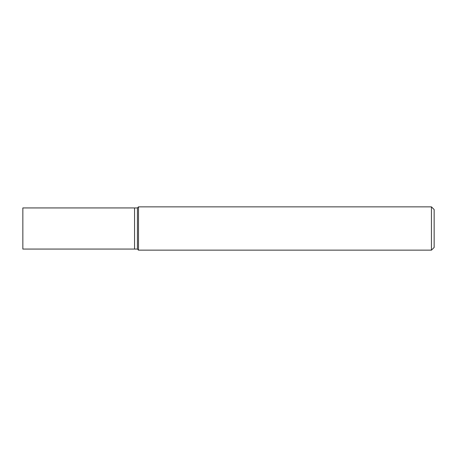 <?xml version="1.0" encoding="UTF-8"?>
<svg xmlns="http://www.w3.org/2000/svg" width="457" height="457" viewBox="0 0 457 457"><rect width="100%" height="100%" fill="white"/><g stroke="black" fill="none" stroke-linecap="round" stroke-linejoin="round"><path stroke-width="0.69" d="M431.442 206.855L431.442 250.145L138.5 250.145L138.5 206.855L431.442 206.855L434.15 209.557L434.15 247.443L431.442 250.145M138.5 206.855L137.42 207.935L134.552 207.935L134.552 249.065L137.42 249.065L137.42 207.935L137.42 249.065L138.5 250.145M134.552 228.5L134.552 249.065L22.85 249.065L22.85 207.935L134.552 207.935L134.552 228.5"/></g></svg>
